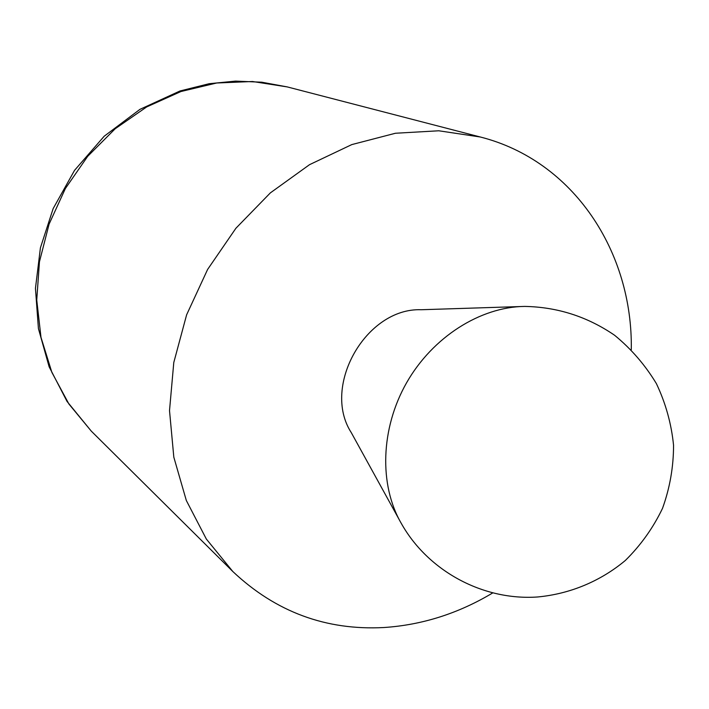 <?xml version="1.0" encoding="UTF-8"?>
<svg xmlns="http://www.w3.org/2000/svg" width="709" height="709" viewBox="0 0 709 709"><rect width="100%" height="100%" fill="white"/><g stroke="black" fill="none" stroke-linecap="round" stroke-linejoin="round"><path stroke-width="1.06" d="M631.285 349.705C632.96 252.307 573.9 160.721 480.303 136.997L438.8 130.784L395.445 133.248L351.797 144.592L309.541 164.665L270.368 192.875L235.911 228.254L207.604 269.455L186.618 314.823L173.785 362.521L169.513 410.608L173.82 457.19L186.334 500.51L206.346 539.053L232.871 571.569C275.704 611.938 326.043 630.585 383.906 627.527C422.209 624.992 458.528 613.427 492.852 592.848M520.353 306.554L421.235 309.736C366.128 307.591 321.301 386.325 351.274 432.614L399.123 519.475M480.303 136.997L287.269 86.915L252.564 81.508L216.697 82.997L180.955 91.523L146.666 106.935L115.168 128.772L87.712 156.299L65.396 188.488L49.098 224.106L39.447 261.772L36.744 300.004L40.989 337.351L51.899 372.438L68.924 404.041L91.284 431.125L232.871 571.569M524.722 306.412C480.277 306.873 432.614 337.085 406.594 382.754C380.6 428.44 378.943 484.85 401.232 523.304C427.757 570.727 482.625 600.78 537.519 596.987C569.823 593.982 600.363 581.318 625.303 560.5C640.741 545.292 653.149 527.921 662.507 508.371C669.863 487.978 673.541 466.947 673.55 445.279C671.396 423.716 665.671 403.155 656.383 383.604C645.217 365.073 631.285 348.952 614.597 335.26C587.398 316.648 557.442 307.032 524.722 306.412M287.269 86.915L261.763 82.2L235.574 81.11L209.182 83.706L180.015 90.974L139.957 109.346L104.196 136.225L74.551 170.337L53.166 208.57L40.422 247.796L35.45 288.368L38.419 328.586L49.125 366.783L67.027 401.418L91.284 431.125"/></g></svg>
